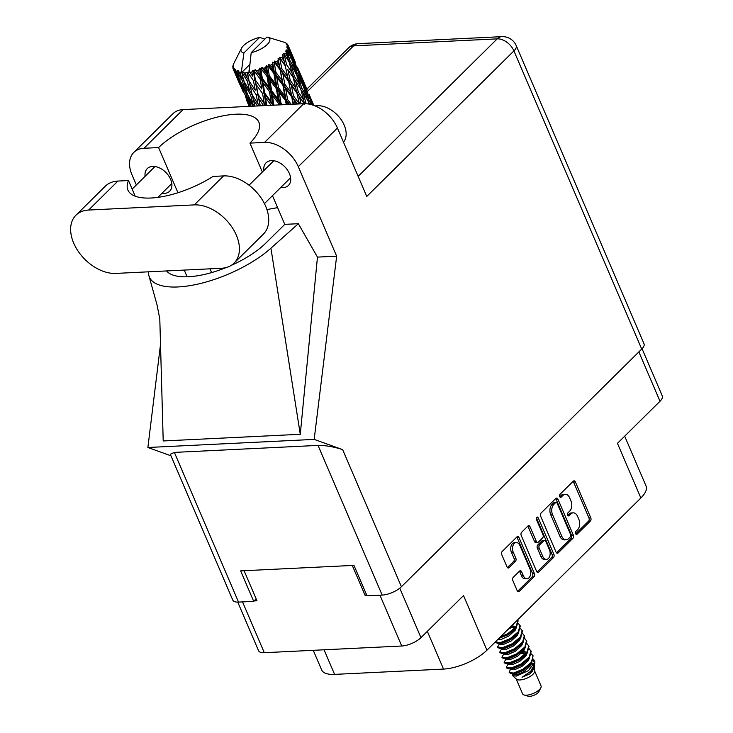 <?xml version="1.0" encoding="UTF-8"?>
<svg xmlns="http://www.w3.org/2000/svg" width="733" height="733" viewBox="0 0 733 733"><rect width="100%" height="100%" fill="white"/><g stroke="black" fill="none" stroke-linecap="round" stroke-linejoin="round"><path stroke-width="1.1" d="M516.27 542.557L514.438 542.649A6.276 4.041 87.2 0 0 512.459 543.593A6.276 4.041 87.2 0 0 511.396 552.233L513.228 552.141A6.276 4.041 87.2 0 1 514.291 543.501A6.276 4.041 87.2 0 1 516.27 542.557A6.276 4.041 87.2 0 1 519.917 545.526L530.041 569.156A6.276 4.041 87.2 0 1 530.353 575.423A6.276 4.041 87.2 0 1 527.009 578.731A6.276 4.041 87.2 0 1 523.353 575.771L521.667 571.832A2.346 1.512 87.2 0 0 520.302 570.723A2.346 1.512 87.2 0 0 519.56 571.071L513.247 577.32A2.346 1.512 87.2 0 0 512.843 580.554L517.159 590.624A2.346 1.512 87.2 0 0 518.524 591.723A2.346 1.512 87.2 0 0 519.266 591.375L534.027 576.779A2.346 1.512 87.2 0 0 534.421 573.554L519.046 537.665A2.346 1.512 87.2 0 0 517.681 536.556A2.346 1.512 87.2 0 0 516.939 536.904L502.178 551.5A2.346 1.512 87.2 0 0 501.784 554.734L506.998 566.893A2.346 1.512 87.2 0 0 508.363 568.002A2.346 1.512 87.2 0 0 509.096 567.654L515.418 561.405A2.346 1.512 87.2 0 0 515.812 558.17L513.228 552.141M536.758 517.306A1.64 1.063 87.2 0 0 536.483 519.569L542.979 534.714A2.346 1.512 87.2 0 1 542.585 537.949L538.389 542.09A2.346 1.512 87.2 0 1 537.655 542.438A2.346 1.512 87.2 0 1 536.29 541.33L530.051 526.78A2.346 1.512 87.2 0 0 528.685 525.671A2.346 1.512 87.2 0 0 527.943 526.019L521.63 532.268A2.346 1.512 87.2 0 0 521.227 535.502L536.611 571.383A2.346 1.512 87.2 0 0 537.976 572.491A2.346 1.512 87.2 0 0 538.718 572.143L553.479 557.547A2.346 1.512 87.2 0 0 553.873 554.322L538.233 517.837A1.64 1.063 87.2 0 0 537.28 517.058A1.64 1.063 87.2 0 0 536.758 517.306M540.679 516.27L556.063 552.151A2.346 1.512 87.2 0 0 557.428 553.259A2.346 1.512 87.2 0 0 558.17 552.911L572.922 538.315A2.346 1.512 87.2 0 0 573.316 535.081L557.941 499.2A2.346 1.512 87.2 0 0 556.576 498.092A2.346 1.512 87.2 0 0 555.834 498.44L541.073 513.036A2.346 1.512 87.2 0 0 540.679 516.27M577.604 529.712L575.891 531.416A1.64 1.063 87.2 0 0 575.487 533.285A1.64 1.063 87.2 0 0 576.569 534.449A1.64 1.063 87.2 0 0 577.082 534.201L590.367 521.062A2.346 1.512 87.2 0 0 590.771 517.828L575.387 481.947A2.346 1.512 87.2 0 0 574.021 480.839A2.346 1.512 87.2 0 0 573.279 481.187L559.994 494.326A1.64 1.063 87.2 0 0 559.591 496.195A1.64 1.063 87.2 0 0 560.672 497.368A1.64 1.063 87.2 0 0 561.185 497.121L562.907 495.416A7.513 4.838 87.2 0 1 565.28 494.299A7.513 4.838 87.2 0 1 569.642 497.844L570.925 500.831A7.513 4.838 87.2 0 1 569.66 511.167L567.938 512.871A1.64 1.063 87.2 0 0 567.534 514.74A1.64 1.063 87.2 0 0 568.616 515.904A1.64 1.063 87.2 0 0 569.138 515.665L570.851 513.961A7.513 4.838 87.2 0 1 573.224 512.834A7.513 4.838 87.2 0 1 577.595 516.38L578.878 519.376A7.513 4.838 87.2 0 1 577.604 529.712M399.769 588.178L420.962 637.646L463.522 595.562L486.941 650.198L640.862 497.982L617.452 443.337L660.002 401.253L638.864 351.913M324.059 649.795L334.596 674.387L443.52 669.082L427.339 631.342M334.596 674.387A33.489 12.818 156.8 0 1 321.659 669.935L313.248 650.318M624.69 436.181L646.057 486.034A33.489 12.818 156.8 0 1 640.862 497.982M486.941 650.198A33.489 12.818 156.8 0 1 443.52 669.082M420.962 637.646A14.834 5.672 156.8 0 1 401.73 646.011L264.301 652.7A14.834 5.672 156.8 0 1 258.575 650.73L237.739 602.114M366.372 594.353L365.181 595.535L366.848 595.453M365.181 595.535L352.28 565.455M254.122 600.941L256.99 600.803L244.089 570.723M573.224 512.834L571.401 512.926A7.513 4.838 87.2 0 0 569.028 514.053L570.851 513.961M567.754 515.308L569.028 514.053M565.28 494.299L563.448 494.381A7.513 4.838 87.2 0 0 561.084 495.508L562.907 495.416M559.801 496.772L561.084 495.508M575.698 533.853L588.544 521.154A2.346 1.512 87.2 0 0 588.938 517.919L573.563 482.03A2.346 1.512 87.2 0 0 573.124 481.343M556.503 552.838L571.099 538.407A2.346 1.512 87.2 0 0 571.493 535.172L556.109 499.283A2.346 1.512 87.2 0 0 555.669 498.596M570.356 536.886A1.64 1.063 87.2 0 0 570.631 534.623L557.126 503.122A1.64 1.063 87.2 0 0 556.173 502.343A1.64 1.063 87.2 0 0 555.651 502.591L553.846 504.386A7.513 4.838 87.2 0 0 552.572 514.722L561.799 536.254A7.513 4.838 87.2 0 0 566.169 539.8A7.513 4.838 87.2 0 0 568.542 538.682L570.356 536.886M556.173 502.343L554.35 502.435A1.64 1.063 87.2 0 0 553.827 502.682L555.651 502.591M566.169 539.8L564.346 539.891A7.513 4.838 87.2 0 1 559.975 536.345L550.749 514.813A7.513 4.838 87.2 0 1 552.013 504.478L553.827 502.682M538.233 517.837L536.409 517.919L552.041 554.405A2.346 1.512 87.2 0 1 551.647 557.639L537.051 572.07M537.655 542.438L535.823 542.53A2.346 1.512 87.2 0 1 534.458 541.421L528.218 526.871A2.346 1.512 87.2 0 0 527.778 526.184M542.759 556.439A6.276 4.041 87.2 0 0 546.415 559.398A6.276 4.041 87.2 0 0 549.759 556.09A6.276 4.041 87.2 0 0 549.448 549.823L545.883 541.495A2.346 1.512 87.2 0 0 544.518 540.386A2.346 1.512 87.2 0 0 543.776 540.734L539.589 544.885A2.346 1.512 87.2 0 0 539.195 548.11L542.759 556.439L540.936 556.521A6.276 4.041 87.2 0 0 544.582 559.49L546.415 559.398M544.518 540.386L542.695 540.478A2.346 1.512 87.2 0 0 541.953 540.826L543.776 540.734M540.936 556.521L537.362 548.202A2.346 1.512 87.2 0 1 537.756 544.967L541.953 540.826M527.009 578.731L525.176 578.823A6.276 4.041 87.2 0 1 521.53 575.854L519.834 571.923A2.346 1.512 87.2 0 0 519.404 571.236M507.438 567.58L513.586 561.496A2.346 1.512 87.2 0 0 513.989 558.262L511.396 552.233M517.599 591.302L532.204 576.871A2.346 1.512 87.2 0 0 532.598 573.637L517.214 537.756A2.346 1.512 87.2 0 0 516.774 537.069M642.062 348.734L662.302 395.967A14.834 5.672 156.8 0 1 660.002 401.253M234.084 263.11L263.385 234.129A37.31 24.711 -134.7 0 0 265.658 206.211A37.31 24.711 -134.7 0 0 223.574 175.911L213.019 176.424A59.794 22.888 -23.2 0 1 127.899 190.067A59.794 22.888 -23.2 0 1 128.495 180.538L117.94 181.06A37.31 24.711 -134.7 0 0 105.286 186.209L75.975 215.19A37.31 24.711 -134.7 0 0 78.321 251.456A37.31 24.711 -134.7 0 0 115.796 273.409L221.421 268.269A37.31 24.711 -134.7 0 0 234.084 263.11A37.31 24.711 -134.7 0 0 236.356 235.192A37.31 24.711 -134.7 0 0 194.263 204.892L88.629 210.041A37.31 24.711 -134.7 0 0 75.975 215.19M315.126 105.937A23.923 15.842 45.3 0 1 344.189 125.114A23.923 15.842 45.3 0 1 343.493 142.175M280.712 187.529A15.906 10.537 -134.7 0 0 288.426 185.449A15.906 10.537 -134.7 0 0 289.398 173.547A15.906 10.537 -134.7 0 0 278.219 162.103A15.906 10.537 -134.7 0 0 266.061 162.827A15.906 10.537 -134.7 0 0 263.889 170.523M161.92 193.31A15.906 10.537 -134.7 0 0 169.635 191.231A15.906 10.537 -134.7 0 0 170.606 179.328A15.906 10.537 -134.7 0 0 159.428 167.894A15.906 10.537 -134.7 0 0 147.269 168.608A15.906 10.537 -134.7 0 0 145.107 176.305M133.818 152.409L172.933 113.725A29.897 19.8 45.3 0 1 183.076 109.593L143.961 148.277A29.897 19.8 -134.7 0 0 133.818 152.409A29.897 19.8 -134.7 0 0 131.995 174.784L136.356 184.954M641.723 349.082L513.925 50.907A14.834 5.672 156.8 0 0 516.224 45.62L644.023 343.795A14.834 5.672 156.8 0 1 641.723 349.082L401.409 586.739A14.834 5.672 156.8 0 1 382.177 595.095L318.021 445.407C325.699 445.371 333.909 446.782 342.65 449.631L314.182 439.397L336.658 256.174L298.304 166.684A29.897 19.8 -134.7 0 0 264.576 142.404L303.691 103.72L183.076 109.593M303.691 103.72A29.897 19.8 45.3 0 1 337.418 128L366.757 196.453L513.925 50.907A14.834 9.822 45.3 0 0 497.203 38.867L353.553 45.867L307.732 91.176M264.576 142.404L249.953 143.118L262.35 172.044M272.474 195.674L284.771 224.362A59.794 22.888 156.8 0 1 284.395 224.747L265.914 243.017A59.794 22.888 156.8 0 1 230.996 265.511M148.506 271.815A74.152 28.376 -23.2 0 0 148.982 275.965A74.152 28.376 -23.2 0 0 198.222 284.019A74.152 28.376 -23.2 0 0 270.926 248.203L298.349 223.702L284.771 224.362M298.349 223.702L317.462 257.109L336.658 256.174M159.794 318.782L163.212 440.964L300.273 434.293L317.462 257.109M314.182 439.397L147.883 447.496L160.509 344.483M177.945 192.742L158.585 147.571L143.961 148.277M318.021 445.407L174.372 452.398L238.537 602.095L253.7 601.353L256.174 598.907M238.537 602.095A14.834 5.672 156.8 0 1 232.801 600.125L170.276 454.24L174.372 452.398M382.177 595.095L367.013 595.837L353.957 565.372L240.644 570.888L253.7 601.353M170.945 455.789L147.883 447.496M249.953 143.118A59.794 22.888 -23.2 0 0 258.85 122.164A59.794 22.888 -23.2 0 0 216.537 117.289A59.794 22.888 -23.2 0 0 158.585 147.571M277.596 207.631L266.94 209.565M226.25 267.527A59.794 22.888 156.8 0 1 166.565 270.935M270.926 248.203L300.273 434.293M135.211 196.206L128.495 180.538M516.197 678.932L522.592 693.858A10.042 3.848 -23.2 0 0 524.049 694.966L528.136 696.203A6.46 2.474 -23.2 0 0 529.693 696.35A6.46 2.474 -23.2 0 0 538.938 691.576L540.853 687.765A10.042 3.848 -23.2 0 0 541.055 685.941L534.659 671.016M524.049 694.966A10.042 3.848 -23.2 0 0 526.477 695.196A10.042 3.848 -23.2 0 0 540.853 687.765M512.834 673.929L512.688 675.734L516.463 679.17A10.042 3.848 -23.2 0 0 519.944 679.958A10.042 3.848 -23.2 0 0 529.583 676.806A10.042 3.848 -23.2 0 0 534.65 671.373L534.549 665.555M512.688 675.734L516.353 676.083L528.429 670.649L534.861 662.036L534.815 663.924L530.719 671.281L522.061 677.301L530.005 673.783L534.751 666.783M533.148 660.369L534.724 662.843M534.861 662.036L533.532 659.196M513.531 673.041A14.587 5.58 -23.2 0 0 518.387 672.243L511.964 673.948L509.178 672.537L513.531 673.041L523.142 669.128L531.361 662.265L533.093 655.815L531.398 653.909M510.571 668.853L509.169 672.537M518.387 672.243L523.417 669.77L531.636 662.907L533.093 655.815M508.308 663.86L506.265 667.314L506.567 667.992L509.279 668.89L511.625 668.597L521.245 664.694L529.455 657.822L531.187 651.371L529.217 648.833M506.265 667.314L511.35 667.955L520.971 664.052L529.189 657.189L530.912 650.739M506.219 658.692L504.093 662.238L504.386 662.916L507.099 663.814L509.453 663.512L519.065 659.608L527.284 652.746L529.006 646.295L527.045 643.757M504.093 662.238L509.178 662.879L518.79 658.976L527.009 652.113L528.74 645.663M504.047 653.616L501.913 657.153L502.215 657.84L504.918 658.729L507.273 658.436L516.884 654.532L525.103 647.67L526.835 641.219L524.865 638.681M501.913 657.153L506.998 657.803L516.618 653.9L524.837 647.037L526.56 640.578M501.784 648.623L499.741 652.077L500.034 652.764L502.746 653.653L505.101 653.36L514.713 649.456L522.931 642.594L524.654 636.134L522.693 633.605M499.741 652.077L504.826 652.727L514.438 648.824L522.656 641.961L524.388 635.502M499.695 643.464L497.56 647.001L497.854 647.688L500.566 648.577L502.92 648.284L512.532 644.38L520.751 637.518L522.482 631.058L520.512 628.52M497.56 647.001L502.646 647.651L512.266 643.739L520.485 636.876L522.208 630.426M495.361 641.87L495.682 642.603L498.394 643.501L500.74 643.207L510.36 639.304L516.683 634.549L518.579 632.432L520.302 625.982L518.341 623.444M495.389 641.925L500.474 642.566L510.086 638.663L518.304 631.8L520.036 625.35M499.31 637.967L508.18 634.219L514.511 629.473L516.399 627.356L518.13 620.906L517.635 619.843M500.3 636.986L507.914 633.587L516.124 626.724L517.855 620.274M526.138 653.158L521.282 653.488M522.098 652.7L519.752 653.066M505.339 653.589L504.258 654.386M517.745 642.548L515.4 642.914M510.406 628.099L509.05 628.328M246.425 76.928L243.887 72.979A29.897 11.444 -23.2 0 0 244.721 72.952A29.897 11.444 -23.2 0 0 245.573 72.897L246.425 76.928L248.881 80.548L250.063 85.422L256.11 94.63L258.089 104.141L252.17 94.823L250.063 85.422M264.86 39.115L259.647 37.392A15.549 5.946 -23.2 0 0 241.45 48.323L233.772 63.56A29.897 11.444 -23.2 0 0 233.717 63.652L233.25 64.77A29.897 11.444 -23.2 0 0 233.149 65.054L233.222 65.264M233.204 69.067A29.897 11.444 -23.2 0 0 233.625 69.8L235.11 73.428L233.204 69.067L233.68 67.079L232.92 68.215A29.897 11.444 -23.2 0 1 232.874 67.977L233.497 66.19L232.801 67.033A29.897 11.444 -23.2 0 1 232.892 66.107L233.149 65.054M234.239 70.505A29.897 11.444 -23.2 0 0 234.432 70.68L238.747 79.494L241.872 88.18L234.239 70.505L234.624 68.71L233.625 69.8M235.247 71.284A29.897 11.444 -23.2 0 0 236.154 71.77L237.391 75.517L235.247 71.284L235.33 69.351L234.432 70.68M237.272 72.2A29.897 11.444 -23.2 0 0 237.593 72.301L242.366 80.832L244.969 89.829L239.718 80.016L237.272 72.2L237.345 70.441L236.154 71.77M238.885 72.613A29.897 11.444 -23.2 0 0 240.222 72.824L241.249 76.718L238.537 70.808L237.593 72.301M249.586 64.696L241.771 72.43L241.478 71.312L240.222 72.824M241.478 71.312L243.887 52.978A15.549 5.946 -23.2 0 1 241.45 48.323M313.083 103.628L311.241 99.386M241.771 72.952A29.897 11.444 -23.2 0 0 242.202 72.97L247.36 81.207L249.522 90.544L243.796 81.061L241.771 72.43M243.887 72.979L243.741 72.356L242.202 72.97M247.452 72.714A29.897 11.444 -23.2 0 0 247.965 72.649L253.416 80.593L255.249 90.269L249.156 81.125L247.452 72.714L247.067 72.191L245.573 72.897M251.199 52.629A15.549 5.946 -23.2 0 0 267.05 44.676A15.549 5.946 -23.2 0 0 267.463 37.172A15.549 5.946 -23.2 0 0 266.959 37.035L251.199 52.629L249.073 72.072L247.965 72.649M307.026 89.573L299.577 72.182M309.124 94.41L313.431 104.709L309.124 94.41M312.771 105.066L311.314 101.117L313.348 105.259M249.953 72.347A29.897 11.444 -23.2 0 0 251.868 71.981L252.61 76.159L248.789 70.954M253.966 71.504A29.897 11.444 -23.2 0 0 254.534 71.358L260.142 79.017L261.782 89.014L255.46 80.199L253.966 71.504L253.022 70.102L251.868 71.981M256.678 70.771A29.897 11.444 -23.2 0 0 258.712 70.139L259.4 74.445L255.121 69.571L254.534 71.358M260.902 69.388A29.897 11.444 -23.2 0 0 261.479 69.177L267.114 76.589L268.727 86.87L262.313 78.349L260.902 69.388L259.656 68.169L258.712 70.139M263.66 68.334A29.897 11.444 -23.2 0 0 265.685 67.482L266.381 71.898L263.66 68.334L261.809 67.381L261.479 69.177M267.82 66.511A29.897 11.444 -23.2 0 0 268.379 66.245L273.913 73.465L275.635 83.965L269.277 75.682L267.82 66.511L266.317 65.484L265.685 67.482M270.45 65.2A29.897 11.444 -23.2 0 0 272.337 64.183L273.107 68.682L270.45 65.2L268.397 64.495L268.379 66.245M274.279 63.047A29.897 11.444 -23.2 0 0 274.783 62.745L280.098 69.837L282.068 80.483L275.929 72.375L274.279 63.047L272.603 62.223L272.337 64.183M276.625 61.563A29.897 11.444 -23.2 0 0 278.256 60.445L279.163 64.99L276.625 61.563L274.472 61.077L274.783 62.745M279.896 59.217A29.897 11.444 -23.2 0 0 280.308 58.897L285.274 65.924L287.638 76.635L281.839 68.627L279.896 59.217L278.1 58.576L278.256 60.445M281.793 57.66A29.897 11.444 -23.2 0 0 283.066 56.496L284.157 61.059L281.793 57.66L279.649 57.357L280.308 58.897M284.294 55.259A29.897 11.444 -23.2 0 0 284.596 54.938L289.132 61.984L291.981 72.677L286.64 64.687L284.294 55.259L282.48 54.773L283.066 56.496M285.641 53.72A29.897 11.444 -23.2 0 0 286.475 52.593L287.776 57.137L285.641 53.72L283.598 53.564L284.596 54.938M287.208 51.429A29.897 11.444 -23.2 0 0 287.382 51.118L291.422 58.255L294.831 68.856L290.021 60.784L287.208 51.429L285.458 51.063L286.475 52.593M287.913 50A29.897 11.444 -23.2 0 0 288.252 48.983L289.81 53.463L287.913 50L286.09 49.936L287.382 51.118M288.454 47.947A29.897 11.444 -23.2 0 0 288.481 47.682L296.004 65.402L291.789 57.174L288.454 47.947L286.85 47.672L288.252 48.983M288.463 46.729A29.897 11.444 -23.2 0 0 288.298 45.886L290.112 50.284L288.463 46.729L286.951 46.692L288.481 47.682M295.353 62.351L287.959 45.061L286.576 44.823L288.298 45.886M287.959 45.061A29.897 11.444 -23.2 0 0 287.831 44.85L286.127 44.053L287.281 44.117A29.897 11.444 -23.2 0 0 286.612 43.504L285.742 42.926A29.897 11.444 -23.2 0 0 285.476 42.789L284.413 42.331A29.897 11.444 -23.2 0 0 283.79 42.12L267.463 37.172M310.306 99.807L311.314 101.117M313.522 105.323L313.431 104.709M309.518 96.38L308.382 97.251M304.891 85.321L305.414 85.99M297.461 67.189L301.767 77.487L297.461 67.189M303.654 82.197L307.677 92.624L303.453 84.387L299.65 73.905L303.654 82.197M311.36 104.645L308.62 99.761L305.111 89.179L309.427 97.379L312.084 104.846M308.346 102.098L309.931 104.288M308.62 99.761L307.255 100.568M303.673 87.264L305.111 89.179M307.952 94.52L307.677 92.624M303.453 84.387L302.188 85.23M298.643 72.594L299.65 73.905M301.914 78.523L301.767 77.487M297.855 69.168L296.718 70.029M293.218 58.109L293.75 58.768M287.501 44.695L287.281 44.117M297.763 70.166L301.465 80.676L296.957 72.54L293.447 61.957L297.763 70.166M303.086 85.468L306.504 96.078L301.684 87.997L298.478 77.359L303.086 85.468M306.156 103.747L303.086 92.844L307.988 100.907L308.941 104.095M300.961 89.811L303.086 92.844M307.035 99.312L306.504 96.078M301.684 87.997L300.246 88.748L299.44 84.341L294.354 76.324L291.413 65.622L296.315 73.685L299.44 84.341M296.682 74.885L298.478 77.359M301.868 83.278L301.465 80.676M296.957 72.54L295.591 73.346M292.009 60.051L293.447 61.957M296.279 67.289L296.004 65.402M291.789 57.174L290.525 58.017M290.25 51.319L290.112 50.284M300.796 89.188L303.654 99.908L298.294 91.891L295.628 81.189L300.796 89.188M301.089 103.848L299.458 96.765L304.177 103.701M298.294 91.891L296.764 92.514L304.552 104.278M296.938 93.137L299.311 103.866L293.502 95.84L291.285 85.147L299.458 96.765M304.525 104.242L303.654 99.908M294.354 76.324L292.852 77.02L295.628 81.189M289.306 62.598L291.413 65.622M295.362 72.091L294.831 68.856M290.021 60.784L288.582 61.545L287.776 57.137M290.204 56.075L289.81 53.463M293.218 77.551L295.811 88.272L290.231 80.282L287.794 69.543L293.218 77.551L287.794 69.543M295.133 104.141L294.464 100.696L296.929 104.049M293.502 95.84L291.972 96.289L297.516 104.022M291.193 104.333L287.593 99.587L285.714 88.986L291.752 97.04L291.972 96.289L294.464 100.696M290.231 80.282L288.683 80.822L296.764 92.514L295.811 88.272M288.665 81.51L290.818 92.202L284.835 84.158L282.801 73.474L291.285 85.147M292.852 77.02L291.981 72.677M286.64 64.687L285.1 65.31L284.157 61.059M291.752 97.04L293.108 104.242M287.593 99.587L286.163 99.835L289.581 104.407M282.37 104.764L280.941 102.895L279.282 92.468L285.577 100.678L286.163 99.835L288.417 104.388M284.835 84.158L283.341 84.506L291.972 96.289L290.818 92.202M282.938 85.312L284.771 95.886L278.503 87.703L276.744 77.167L282.938 85.312L283.341 84.506L285.714 88.986M281.839 68.627L280.308 69.085L288.683 80.822L287.638 76.635M280.098 69.837L280.308 69.085L282.801 73.474M285.274 65.924L279.649 57.357M285.577 100.678L286.218 104.572M280.941 102.895L279.704 102.922L281.124 104.819M273.977 105.552L272.374 95.382L278.778 103.802L279.704 102.922L280.519 104.856M278.503 87.703L277.156 87.85L286.163 99.835L284.771 95.886M276.396 88.711L278.045 99.111L271.641 90.718L270.019 80.392L276.396 88.711L277.156 87.85L279.282 92.468M275.929 72.375L274.499 72.622L283.341 84.506L282.068 80.483M273.913 73.465L274.499 72.622L276.744 77.167M274.472 61.077L280.308 69.085L279.163 64.99M278.778 103.802L278.952 104.929M271.641 90.718L270.532 90.645L279.704 102.922L278.045 99.111M269.46 91.515L271.063 101.658L264.677 92.99L263.037 82.93L269.46 91.515L270.532 90.645L272.374 95.382M269.277 75.682L268.04 75.719L277.156 87.85L275.635 83.965M267.114 76.589L268.04 75.719L270.019 80.392M268.397 64.495L274.499 72.622L273.107 68.682M266.794 105.525L265.428 97.526L271.128 105.314M264.677 92.99L263.862 92.697L273.006 105.369L271.063 101.658M262.551 93.531L264.274 103.371L258.043 94.392L256.248 84.643L262.551 93.531L263.862 92.697L265.428 97.526M262.313 78.349L261.342 78.165L270.532 90.645L268.727 86.87M260.142 79.017L261.342 78.165L263.037 82.93M261.809 67.381L268.04 75.719L266.381 71.898M260.297 105.836L258.896 98.772L263.605 105.671M258.043 94.392L265.493 105.579M256.11 94.63L257.585 93.906L258.896 98.772M265.621 105.579L264.274 103.371M255.46 80.199L261.782 89.014M253.416 80.593L254.818 79.805L256.248 84.643M255.121 69.571L261.342 78.165L259.4 74.445M254.901 106.102L253.169 99.056L257.475 105.973M250.549 94.759L252.912 103.921L247.406 94.264L244.886 85.202L250.549 94.759L252.088 94.172L253.169 99.056M259.29 105.882L258.089 104.141M252.812 86.65L255.249 90.269M249.156 81.125L251.172 90.434M248.863 71.074L252.61 76.159M251.071 106.285L248.615 98.341L252.977 106.193M248.102 95.51L248.615 98.341M254.543 106.12L252.912 103.921M244.208 81.748L244.886 85.202M252.088 94.172L249.522 90.544M247.36 81.207L248.881 80.548L247.067 72.191M246.206 93.888L249.055 102.73L244.071 92.752L241.029 84.002L246.206 93.888L247.717 93.485M249.339 106.367L245.518 96.683L250.411 106.706M245.298 95.263L245.518 96.683M250.558 104.654L249.055 102.73M240.681 81.849L241.029 84.002M246.847 92.312L244.969 89.829M259.647 37.392L243.887 52.978M242.366 80.832L243.915 80.337L241.249 76.718M243.356 92.092L238.747 81.913L243.814 92.028M246.27 99.496L249.202 106.377M247.25 101.236L246.764 100.632M238.656 81.308L238.747 81.913M242.916 89.499L241.872 88.18M238.747 79.494L240.213 79.191M238.894 77.451L237.391 75.517M234.606 72.283L238.821 82.096M232.92 68.215L233.231 68.966M235.586 74.033L235.11 73.428M232.801 67.033L233.03 67.518M530.005 673.783L532.561 670.961L534.055 666.828M533.45 665.051L531.214 663.429M510.791 668.844L510.754 669.559L514.575 669.742L521.933 666.425L528.209 660.8L529.657 657.565M526.23 653.057L520.173 652.709M506.439 658.692L506.402 659.407L510.223 659.59L517.58 656.273L523.857 650.647L525.304 647.404M501.491 647.945L502.05 649.246L505.871 649.438L513.228 646.112L519.505 640.486L520.952 637.252M497.918 639.341L501.519 639.277L508.876 635.96L515.152 630.334L516.6 627.091M522.061 677.301L530.463 671.538M533.514 665.646L531.773 662.724M509.279 668.89L514.035 668.478L521.392 665.152L527.568 659.938M526.697 652.168L523.298 651.371M504.918 658.729L509.673 658.316L517.04 655L523.215 649.786M500.566 648.577L505.321 648.164L512.688 644.848L518.863 639.625M498.926 638.342L508.335 634.686L514.511 629.473M512.972 673.92L512.935 674.635L516.747 674.827L524.113 671.501L530.39 665.885L531.837 662.641M524.205 657.675L522.354 657.794M508.024 663.182L508.583 664.483L512.394 664.666L519.761 661.349L526.037 655.723L527.476 652.48M504.267 653.607L504.231 654.331L508.042 654.514L515.409 651.188L521.676 645.571L523.124 642.328M499.906 643.455L499.869 644.17L503.69 644.353L511.057 641.036L517.324 635.41L518.772 632.176M515.345 627.668L511.148 627.21M506.109 631.241L512.972 625.258L514.016 623.417M511.964 673.948L516.206 673.554L523.564 670.237L529.748 665.014M525.479 656.447L523.848 656.401M507.099 663.814L511.854 663.402L519.211 660.076L525.396 654.862M502.746 653.653L507.502 653.24L514.859 649.924L521.044 644.71M516.774 636.134L515.134 636.088M498.394 643.501L503.15 643.088L510.507 639.762L516.683 634.549M515.821 626.779L511.469 625.936M253.022 70.102L260.123 105.845M259.656 68.169L266.207 105.552M266.317 65.484L273.006 105.369M272.603 62.223L280.024 104.874M278.1 58.576L286.997 104.535M285.76 68.077L293.557 104.214M297.424 95.272L299.43 103.93M401.73 646.011L379.96 595.205M242.531 601.903L264.301 652.7M568.075 515.711L569.138 515.665M560.131 497.176L561.185 497.121M573.563 482.03L575.387 481.947M588.938 517.919L590.771 517.828M588.544 521.154L590.367 521.062M576.028 534.256L577.082 534.201M556.109 499.283L557.941 499.2M571.493 535.172L573.316 535.081M571.099 538.407L572.922 538.315M556.659 552.984L558.17 552.911M552.013 504.478L553.846 504.386M550.749 514.813L552.572 514.722M559.975 536.345L561.799 536.254M551.647 557.639L553.479 557.547M537.207 572.216L538.718 572.143M528.218 526.871L530.051 526.78M534.458 541.421L536.29 541.33M552.041 554.405L553.873 554.322M537.756 544.967L539.589 544.885M537.362 548.202L539.195 548.11M519.834 571.923L521.667 571.832M521.53 575.854L523.353 575.771M513.989 558.262L515.812 558.17M513.586 561.496L515.418 561.405M507.584 567.727L509.096 567.654M517.214 537.756L519.046 537.665M532.598 573.637L534.421 573.554M532.204 576.871L534.027 576.779M517.755 591.449L519.266 591.375M358.153 176.378L497.203 38.867A14.834 9.556 87.2 0 1 501.876 36.65L358.235 43.641A14.834 9.556 87.2 0 0 353.553 45.867A14.834 9.822 45.3 0 0 348.523 47.911L306.843 89.133M337.418 128L298.304 166.684M342.65 449.631L401.409 586.739M211.617 272.584L210.004 268.819M187.107 276.799L184.23 270.074M117.94 181.06L88.629 210.041M223.574 175.911L194.263 204.892M249.046 185.202L273.776 160.747M132.16 189.105L154.984 166.538M157.806 197.379L171.797 183.543M264.448 203.609L290.589 177.762M148.982 275.965L157.045 304.919L159.821 319.038M358.235 43.641A14.834 14.834 0 0 0 348.523 47.911M516.224 45.62A14.834 14.834 0 0 0 501.876 36.65M305.221 85.303L301.419 76.415M293.557 58.081L289.755 49.203M248.643 105.076L248.066 103.747M236.979 77.863L236.411 76.544M510.736 669.531L510.195 668.258M506.384 659.37L505.843 658.106M530.719 671.281L530.243 671.767M512.917 674.607L512.376 673.334M504.212 654.294L503.663 653.021M499.86 644.142L499.31 642.868"/></g></svg>
